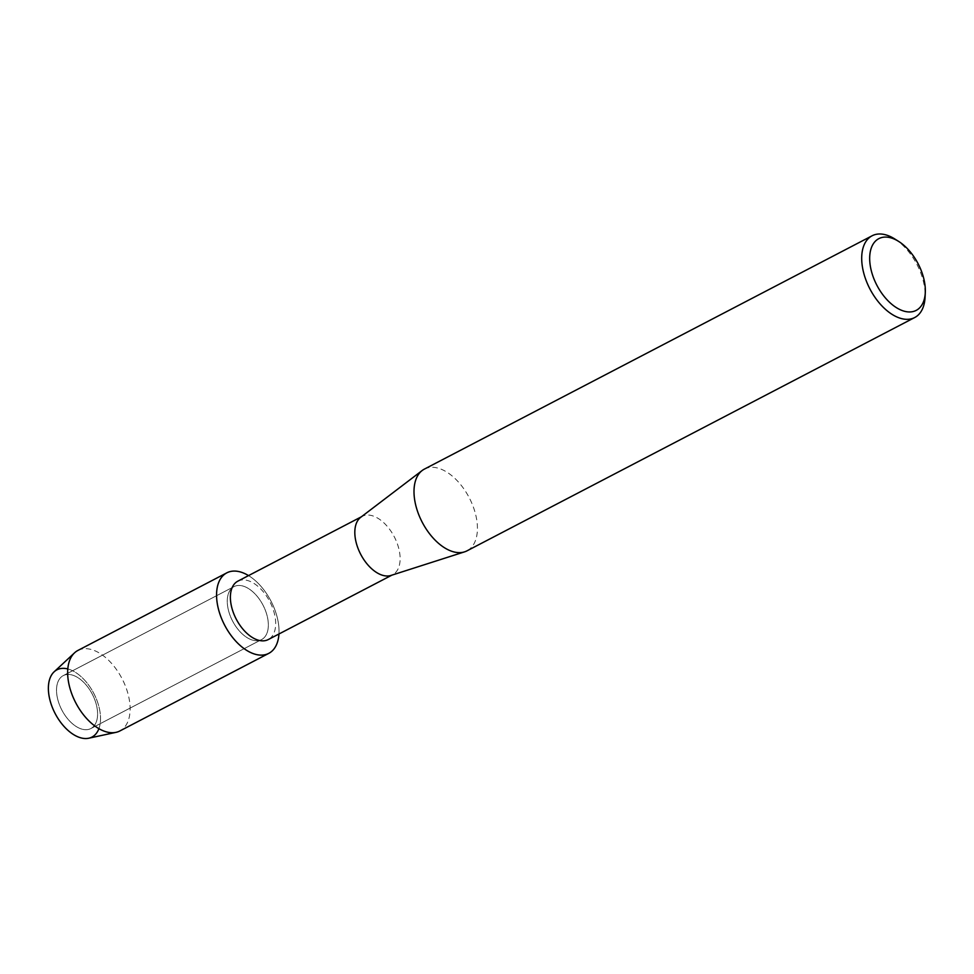 <?xml version="1.0" encoding="UTF-8"?>
<svg xmlns="http://www.w3.org/2000/svg" width="974" height="974" viewBox="0 0 974 974"><rect width="100%" height="100%" fill="white"/><g stroke="black" fill="none" stroke-linecap="round" stroke-linejoin="round"><path stroke-width="0.73" stroke-dasharray="4.87 3.65" d="M57.831 699.709A29.853 17.167 -117.5 0 1 63.261 675.615A29.853 17.167 -117.5 0 1 96.292 704.458A29.853 17.167 -117.5 0 1 90.85 728.552A29.853 17.167 -117.5 0 1 57.831 699.709A29.853 17.167 -117.5 0 1 63.261 675.615A29.853 17.167 -117.5 0 1 96.292 704.458A29.853 17.167 -117.5 0 1 90.85 728.552A29.853 17.167 -117.5 0 1 57.831 699.709M67.803 668.955A37.913 21.793 -117.5 0 1 98.873 706.454A37.913 21.793 -117.5 0 1 98.91 728.649M228.573 610.735A29.853 17.167 -117.5 0 1 234.004 586.628A29.853 17.167 -117.5 0 1 267.034 615.471A29.853 17.167 -117.5 0 1 261.592 639.577A29.853 17.167 -117.5 0 1 228.573 610.735A29.853 17.167 -117.5 0 1 234.004 586.628A29.853 17.167 -117.5 0 1 267.034 615.471A29.853 17.167 -117.5 0 1 261.592 639.577A29.853 17.167 -117.5 0 1 228.573 610.735M237.814 581.186A32.921 18.932 -117.5 0 1 274.242 612.999A32.921 18.932 -117.5 0 1 268.24 639.577M248.528 575.597A45.401 26.103 -117.5 0 1 277.042 616.712A45.401 26.103 -117.5 0 1 278.954 633.989A45.401 26.103 -117.5 0 0 277.042 616.712A45.401 26.103 -117.5 0 0 248.528 575.597M360.672 517.34A32.921 18.932 -117.5 0 1 362.255 516.33A32.921 18.932 -117.5 0 1 398.683 548.143A32.921 18.932 -117.5 0 1 392.68 574.721A32.921 18.932 -117.5 0 1 390.964 575.439M424.421 469.091A46.095 26.505 -117.5 0 1 475.409 513.627A46.095 26.505 -117.5 0 1 467.021 550.834M894.777 238.971A46.095 26.505 -117.5 0 1 923.109 280.317A46.095 26.505 -117.5 0 1 925.081 297.131M54.13 671.804A37.913 21.793 -117.5 0 1 78.59 674.556A37.913 21.793 -117.5 0 1 98.873 706.454A37.913 21.793 -117.5 0 1 88.744 738.219M77.908 650.449A45.401 26.103 -117.5 0 1 128.13 694.316A45.401 26.103 -117.5 0 1 119.863 730.963M63.261 675.615L234.004 586.628L63.261 675.615M361.427 516.768L362.255 516.33M391.852 575.159L392.68 574.721M90.85 728.552L261.592 639.577L90.85 728.552"/><path stroke-width="1.46" d="M98.91 728.649A37.913 21.793 -117.5 0 1 74.499 735.139A37.913 21.793 -117.5 0 1 50.039 700.428A37.913 21.793 -117.5 0 1 67.803 668.955M391.852 575.159L268.24 639.577A32.921 18.932 -117.5 0 1 231.824 607.764A32.921 18.932 -117.5 0 1 237.814 581.186L361.427 516.768M218.553 609.505A45.401 26.103 -117.5 0 1 248.528 575.597A45.401 26.103 -117.5 0 0 226.82 572.846A45.401 26.103 -117.5 0 0 218.553 609.505A45.401 26.103 -117.5 0 0 252.229 653.213A45.401 26.103 -117.5 0 0 278.954 633.989A45.401 26.103 -117.5 0 1 268.787 653.359A45.401 26.103 -117.5 0 1 218.553 609.505M925.3 292.48L925.081 297.131A46.095 26.505 -117.5 0 1 914.708 317.536L467.021 550.834A46.095 26.505 -117.5 0 1 464.598 551.844L390.964 575.439A32.921 18.932 -117.5 0 1 356.265 542.92A32.921 18.932 -117.5 0 1 360.672 517.34L422.205 470.491A46.095 26.505 -117.5 0 1 424.421 469.091L872.107 235.781A46.095 26.505 -117.5 0 1 894.777 238.971L898.71 241.455A40.445 23.254 -117.5 0 1 923.559 277.736A40.445 23.254 -117.5 0 1 925.3 292.48A40.445 23.254 -117.5 0 1 901.729 310.365A40.445 23.254 -117.5 0 1 871.45 271.308A40.445 23.254 -117.5 0 1 898.71 241.455M464.598 551.844A46.095 26.505 -117.5 0 1 416.02 506.31A46.095 26.505 -117.5 0 1 422.205 470.491M914.708 317.536A46.095 26.505 -117.5 0 1 863.719 273A46.095 26.505 -117.5 0 1 872.107 235.781M268.787 653.359L119.863 730.963A45.401 26.103 -117.5 0 1 115.991 732.351L88.744 738.219A37.913 21.793 -117.5 0 1 50.039 700.428A37.913 21.793 -117.5 0 1 54.13 671.804L74.548 652.836A45.401 26.103 -117.5 0 1 77.908 650.449L226.82 572.846M115.991 732.351A45.401 26.103 -117.5 0 1 69.641 687.108A45.401 26.103 -117.5 0 1 74.548 652.836"/></g></svg>
